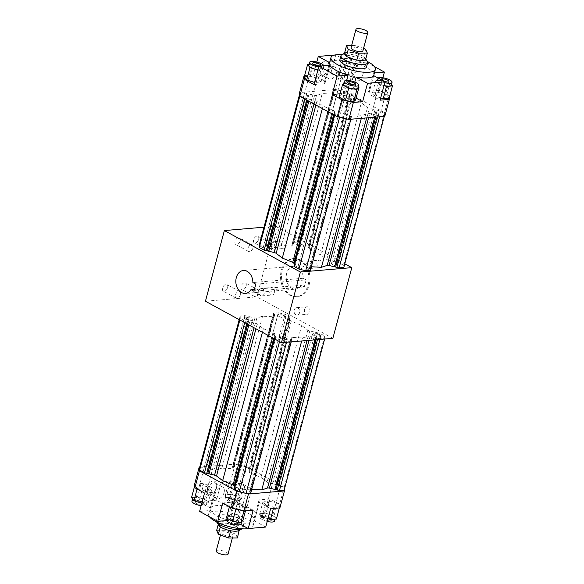 <?xml version="1.0" encoding="UTF-8"?>
<svg xmlns="http://www.w3.org/2000/svg" width="584" height="584" viewBox="0 0 584 584"><rect width="100%" height="100%" fill="white"/><g stroke="black" fill="none" stroke-linecap="round" stroke-linejoin="round"><path stroke-width="0.44" stroke-dasharray="2.92 2.19" d="M299.337 267.56A4.212 1.248 15 0 0 303.614 268.874A4.212 1.248 15 0 0 306.235 268.406A4.212 1.248 15 0 0 302.49 266.114A4.212 1.248 15 0 0 298.096 266.224A4.212 1.248 15 0 0 299.337 267.56M263.99 227.191L275.772 226.191L256.829 296.869L205.437 301.242M240.126 240.966A3.767 2.278 118.6 0 0 239.403 237.871A3.767 2.278 118.6 0 0 235.6 240.09A3.767 2.278 118.6 0 0 235.797 244.484A3.767 2.278 118.6 0 0 240.126 240.966M258.632 239.389A3.767 2.278 118.6 0 0 257.909 236.301A3.767 2.278 118.6 0 0 254.106 238.513A3.767 2.278 118.6 0 0 254.303 242.907A3.767 2.278 118.6 0 0 258.632 239.389M246.134 286.036A3.767 2.278 118.6 0 0 245.404 282.941A3.767 2.278 118.6 0 0 241.601 285.16A3.767 2.278 118.6 0 0 241.798 289.554A3.767 2.278 118.6 0 0 246.134 286.036M227.629 287.613A3.767 2.278 118.6 0 0 226.906 284.517A3.767 2.278 118.6 0 0 223.103 286.737A3.767 2.278 118.6 0 0 223.3 291.131A3.767 2.278 118.6 0 0 227.629 287.613M275.772 226.191L344.786 263.829M332.858 338.326L256.829 296.869M283.401 248.105A3.767 2.781 -94.9 0 0 284.649 248.382A3.767 2.781 -94.9 0 0 287.102 244.389A3.767 2.781 -94.9 0 0 284.007 240.878A3.767 2.781 -94.9 0 0 281.554 244.01A3.767 2.781 -94.9 0 0 283.401 248.105M318.733 267.377A3.767 2.781 -94.9 0 0 319.981 267.654A3.767 2.781 -94.9 0 0 322.441 263.661A3.767 2.781 -94.9 0 0 319.346 260.143A3.767 2.781 -94.9 0 0 316.893 263.282A3.767 2.781 -94.9 0 0 318.733 267.377M306.235 314.017A3.767 2.781 -94.9 0 0 307.483 314.294A3.767 2.781 -94.9 0 0 309.943 310.308A3.767 2.781 -94.9 0 0 306.848 306.79A3.767 2.781 -94.9 0 0 304.388 309.929A3.767 2.781 -94.9 0 0 306.235 314.017M270.896 294.752A3.767 2.781 -94.9 0 0 272.151 295.029A3.767 2.781 -94.9 0 0 274.604 291.036A3.767 2.781 -94.9 0 0 271.509 287.525A3.767 2.781 -94.9 0 0 269.056 290.657A3.767 2.781 -94.9 0 0 270.896 294.752M300.483 259.916A19.148 14.155 -94.9 0 0 294.124 258.508A19.148 14.155 -94.9 0 0 281.641 278.787A19.148 14.155 -94.9 0 0 297.373 296.665A19.148 14.155 -94.9 0 0 309.856 280.714A19.148 14.155 -94.9 0 0 300.483 259.916M280.4 338.231A4.212 1.248 -165 0 1 279.159 336.902A4.212 1.248 -165 0 1 283.547 336.793A4.212 1.248 -165 0 1 287.299 339.085A4.212 1.248 -165 0 1 284.678 339.545A4.212 1.248 -165 0 1 280.4 338.231M332.749 264.713A4.212 1.248 15 0 0 337.026 266.027A4.212 1.248 15 0 0 339.64 265.567A4.212 1.248 15 0 0 335.895 263.274A4.212 1.248 15 0 0 331.5 263.384A4.212 1.248 15 0 0 332.749 264.713M264.537 248.58A4.212 1.248 15 0 0 268.815 249.894A4.212 1.248 15 0 0 271.436 249.426A4.212 1.248 15 0 0 267.684 247.134A4.212 1.248 15 0 0 263.296 247.251A4.212 1.248 15 0 0 264.537 248.58M297.942 245.74A4.212 1.248 15 0 0 302.22 247.047A4.212 1.248 15 0 0 304.841 246.587A4.212 1.248 15 0 0 301.096 244.294A4.212 1.248 15 0 0 296.701 244.404A4.212 1.248 15 0 0 297.942 245.74M259.135 245.324L263.815 244.93L273.881 247.309A2.3 0.679 15 0 0 275.787 247.412L281.517 245.528L291.671 246.061A2.3 0.679 15 0 0 292.737 245.769A2.3 0.679 15 0 0 292.745 245.703L292.635 243.922L293.723 243.827L292.584 243.207L292.54 242.484L297.227 242.083L303.987 243.681L308.863 246.346L308.914 247.068L307.819 247.163L308.958 247.784L309.075 249.565A2.3 0.679 15 0 0 310.221 250.448L320.623 254.777L326.77 259.471A2.3 0.679 15 0 0 328.719 260.281L338.786 262.661L343.669 265.326L343.801 267.487M311.352 266.764L311.265 266.757A2.3 0.679 15 0 0 310.199 267.041A2.3 0.679 15 0 0 310.192 267.107L310.301 268.896L309.213 268.983L310.352 269.604L310.396 270.334M294.022 265.742L295.117 265.647L294.19 265.143M333.464 93.754L333.347 91.965L334.442 91.878L333.303 91.257L333.26 90.527L337.939 90.133L344.706 91.732L349.582 94.389L349.626 95.119L348.538 95.207L349.67 95.827L349.787 97.616A2.3 0.679 15 0 0 350.94 98.492L361.343 102.82L367.482 107.514A2.3 0.679 15 0 0 369.438 108.325L379.505 110.712L384.381 113.369L384.52 115.537L379.834 115.931L369.767 113.552A2.3 0.679 15 0 0 367.862 113.449L362.138 115.333L351.977 114.8A2.3 0.679 15 0 0 350.911 115.085A2.3 0.679 15 0 0 350.904 115.157L351.021 116.939L349.933 117.034L351.064 117.654L351.115 118.377L346.429 118.778L339.669 117.172L334.785 114.515L334.741 113.792L335.829 113.697L334.698 113.077L334.581 111.296A2.3 0.679 15 0 0 333.428 110.412L323.032 106.084L316.886 101.39A2.3 0.679 15 0 0 314.937 100.579L304.863 98.2L299.986 95.535L299.847 93.374L304.534 92.973L314.601 95.353A2.3 0.679 15 0 0 316.506 95.455L322.229 93.571L332.391 94.104A2.3 0.679 15 0 0 333.457 93.82A2.3 0.679 15 0 0 333.464 93.754L292.745 245.703M292.635 243.922L333.347 91.965M281.517 245.528L322.229 93.571M268.312 245.988L309.024 94.039M267.224 246.083L307.936 94.133M266.085 245.463L306.797 93.513M263.815 244.93L304.534 92.973M299.665 94.06L299.847 93.374M299.804 96.229L299.986 95.535M304.68 98.9L304.863 98.2M306.782 100.054L307.133 98.733M307.71 100.558L308.221 98.638M308.848 101.178L309.359 99.258M322.368 108.551L323.032 106.084M334.179 114.997L334.698 113.077M295.117 265.647L335.829 113.697M334.391 115.106L334.741 113.792M334.596 115.223L334.785 114.515M350.882 119.238L351.115 118.377M310.352 269.604L351.064 117.654M309.213 268.983L349.933 117.034M310.301 268.896L351.021 116.939M361.328 118.348L362.138 115.333M374.716 117.209L375.344 114.865M375.804 117.121L376.432 114.778M377.14 117.004L377.571 115.398M379.607 116.793L379.834 115.931M384.287 116.398L384.52 115.537M343.669 265.326L384.381 113.369M338.786 262.661L379.505 110.712M336.523 262.128L377.235 110.172M335.428 262.216L376.147 110.267M334.296 261.603L375.008 109.646M320.623 254.777L361.343 102.82M308.958 247.784L349.67 95.827M307.819 247.163L348.538 95.207M308.914 247.068L349.626 95.119M308.863 246.346L349.582 94.389M303.987 243.681L344.706 91.732M297.227 242.083L337.939 90.133M292.54 242.484L333.26 90.527M292.584 243.207L333.303 91.257M293.723 243.827L334.442 91.878M347.261 61.7A4.212 1.248 -165 0 1 346.02 60.364A4.212 1.248 -165 0 1 347.144 59.853A4.212 1.248 -165 0 1 351.758 60.692A4.212 1.248 -165 0 1 354.152 62.546A4.212 1.248 -165 0 1 351.539 63.006A4.212 1.248 -165 0 1 347.261 61.7M384.849 81.709A4.212 1.248 -165 0 1 382.06 80.672A4.212 1.248 -165 0 1 380.812 79.504M329.61 62.605L329.683 62.641A22.98 6.796 -165 0 1 347.159 61.152L335.763 54.94L330.836 73.314L340.092 72.533L351.634 75.263L361.27 80.519L366.197 62.138L374.541 66.693M334.895 55.013L335.763 54.94M384.805 116.355L384.564 112.661L389.112 95.696L389.251 97.871M384.564 112.661L347.086 92.221L351.634 75.263M347.086 92.221L335.544 89.491L340.092 72.533M304.629 75.548L313.367 74.803L316.776 62.057M335.544 89.491L299.57 92.557M328.858 67.963A7.811 4.73 118.6 0 0 329.201 65.671A7.811 4.73 118.6 0 0 323.47 61.875A7.811 4.73 118.6 0 0 318.046 71.825A7.811 4.73 118.6 0 0 324.339 74.584A7.811 4.73 118.6 0 0 328.858 67.963M341.852 54.67A22.98 6.796 -165 0 1 367.365 61.51M339.851 59.896A13.79 4.073 -165 0 1 354.225 59.524A13.79 4.073 -165 0 1 366.489 67.029M366.197 62.138L355.254 63.072A22.98 6.796 -165 0 1 373.461 73L368.533 91.374A22.98 6.796 -165 0 1 368.927 93.44A22.98 6.796 -165 0 1 368.701 93.966L380.096 100.178M355.254 63.072L350.334 81.446L361.27 80.519M347.159 61.152L342.231 79.534A22.98 6.796 -165 0 1 350.334 81.446M329.683 62.641L324.755 81.015L313.367 74.803M329.851 65.233L324.923 83.607A22.98 6.796 -165 0 1 324.536 81.541A22.98 6.796 -165 0 1 324.755 81.015M346.641 80.424L343.129 93.535L340.092 93.79M354.809 82.074L351.225 95.455A22.98 6.796 -165 0 1 343.129 93.535M373.621 75.591L368.701 93.966M373.461 73L374.424 72.912M382.87 77.767L379.476 90.44L389.112 95.696M330.836 73.314L342.231 79.534M337.8 75.329L339.851 73.212L348.079 74.46L354.262 77.825L352.218 79.95L343.983 78.701L337.8 75.329L341.1 63.035L343.144 60.911L351.378 62.16L357.561 65.532L355.51 67.656L347.283 66.408L341.1 63.035M379.476 90.44L368.533 91.374M380.702 97.922L374.899 96.061L372.512 92.892L378.447 92.389L386.769 95.053L389.156 98.229M356.072 98.097L351.225 95.455M339.194 97.156L341.246 95.031L349.473 96.28L355.656 99.652M313.988 84.541L324.923 83.607M304.3 76.76L310.235 76.249L318.557 78.92L320.944 82.088L314.55 82.446M336.588 72.701A6.563 3.971 -61.4 0 1 329.04 78.84A6.563 3.971 -61.4 0 1 328.697 71.175A6.563 3.971 -61.4 0 1 335.326 67.321A6.563 3.971 -61.4 0 1 336.588 72.701M328.894 68.51A6.563 3.971 -61.4 0 1 325.098 74.073A6.563 3.971 -61.4 0 1 321.353 74.642A6.563 3.971 -61.4 0 1 321.003 66.985A6.563 3.971 -61.4 0 1 327.631 63.123A6.563 3.971 -61.4 0 1 329.179 66.583A6.563 3.971 -61.4 0 1 328.894 68.51M252.974 247.974A3.767 2.278 -61.4 0 1 248.645 251.492A3.767 2.278 -61.4 0 1 248.448 247.098A3.767 2.278 -61.4 0 1 252.251 244.878A3.767 2.278 -61.4 0 1 252.974 247.974M271.48 246.397A3.767 2.278 -61.4 0 1 267.151 249.916A3.767 2.278 -61.4 0 1 266.954 245.521A3.767 2.278 -61.4 0 1 270.757 243.309A3.767 2.278 -61.4 0 1 271.48 246.397M258.982 293.044A3.767 2.278 -61.4 0 1 254.653 296.562A3.767 2.278 -61.4 0 1 254.456 292.168A3.767 2.278 -61.4 0 1 258.259 289.949A3.767 2.278 -61.4 0 1 258.982 293.044M240.477 294.621A3.767 2.278 -61.4 0 1 236.148 298.139A3.767 2.278 -61.4 0 1 235.951 293.745A3.767 2.278 -61.4 0 1 239.754 291.526A3.767 2.278 -61.4 0 1 240.477 294.621M273.115 248.981A3.767 2.781 85.1 0 1 271.275 244.886A3.767 2.781 85.1 0 1 273.728 241.754A3.767 2.781 85.1 0 1 276.823 245.265A3.767 2.781 85.1 0 1 274.37 249.258A3.767 2.781 85.1 0 1 273.115 248.981M308.454 268.246A3.767 2.781 85.1 0 1 306.607 264.158A3.767 2.781 85.1 0 1 309.067 261.019A3.767 2.781 85.1 0 1 312.163 264.537A3.767 2.781 85.1 0 1 309.702 268.523A3.767 2.781 85.1 0 1 308.454 268.246M295.957 314.893A3.767 2.781 85.1 0 1 294.11 310.805A3.767 2.781 85.1 0 1 296.57 307.666A3.767 2.781 85.1 0 1 299.658 311.184A3.767 2.781 85.1 0 1 297.205 315.17A3.767 2.781 85.1 0 1 295.957 314.893M260.617 295.628A3.767 2.781 85.1 0 1 258.778 291.533A3.767 2.781 85.1 0 1 261.231 288.394A3.767 2.781 85.1 0 1 264.326 291.912A3.767 2.781 85.1 0 1 261.873 295.906A3.767 2.781 85.1 0 1 260.617 295.628M299.453 260.004A19.148 14.155 85.1 0 1 308.827 280.802A19.148 14.155 85.1 0 1 296.344 296.752A19.148 14.155 85.1 0 1 280.612 278.875A19.148 14.155 85.1 0 1 293.095 258.595A19.148 14.155 85.1 0 1 299.453 260.004M306.162 279.86L303.235 278.269A11.49 8.49 -94.9 0 0 293.745 266.224A11.49 8.49 -94.9 0 0 286.255 278.393A11.49 8.49 -94.9 0 0 295.694 289.124A11.49 8.49 -94.9 0 0 301.344 285.335L304.264 286.934L306.162 279.86L255.792 284.152M308.972 64.342L313.535 63.955L321.857 66.62L324.244 69.795L317.842 70.146M308.746 65.204A7.431 2.197 -165 0 1 316.491 65.007A7.431 2.197 -165 0 1 323.098 69.051A7.431 2.197 -165 0 1 317.937 69.795M315.01 82.592L318.309 70.299M320.944 82.088L324.244 69.795M318.557 78.92L321.857 66.62M310.235 76.249L313.535 63.955M323.821 65.744A7.431 2.197 -165 0 1 323.857 66.218A7.431 2.197 -165 0 1 318.696 66.963M367.292 61.393A13.79 4.073 15 0 0 355.357 55.283A13.79 4.073 15 0 0 341.969 54.611M347.962 57.057A10.724 3.168 -165 0 1 347.867 57.006A10.724 3.168 -165 0 1 346.108 55.874M344.94 53.195A10.724 3.168 -165 0 1 345.465 52.808A10.724 3.168 -165 0 1 346.02 52.582A10.724 3.168 -165 0 1 352.043 52.531A10.724 3.168 -165 0 1 354.977 53.1A10.724 3.168 -165 0 1 362.16 55.728A10.724 3.168 -165 0 1 364.022 56.911A10.724 3.168 -165 0 1 365.168 58.086A10.724 3.168 -165 0 1 365.183 59.597A10.724 3.168 -165 0 1 364.102 60.203M358.08 60.261A10.724 3.168 -165 0 1 355.145 59.685M362.876 50.91A6.125 1.81 15 0 0 357.423 47.574A6.125 1.81 15 0 0 351.035 47.742M344.684 52.596L353.386 52.516L363.759 56.312L365.438 60.188M351.641 45.479L355.276 45.45L363.533 48.472M353.386 52.516L355.276 45.45M363.759 56.312L365.657 49.246M343.699 83.6L344.538 82.731L352.772 83.979L358.189 86.936M343.545 84.184A7.431 2.197 -165 0 1 351.291 83.979A7.431 2.197 -165 0 1 357.897 88.031M349.473 96.28L352.772 83.979M341.246 95.031L344.538 82.731M383.995 85.629L378.191 83.767L375.811 80.592L381.739 80.088L390.061 82.753L391.462 84.614M384.024 85.505A7.431 2.197 -165 0 1 376.95 81.337A7.431 2.197 -165 0 1 381.571 80.519A7.431 2.197 -165 0 1 389.112 82.84A7.431 2.197 -165 0 1 391.309 85.184M378.447 92.389L381.739 80.088M372.512 92.892L375.811 80.592M374.899 96.061L378.191 83.767M386.769 95.053L390.061 82.753M384.783 82.68A7.431 2.197 -165 0 1 377.709 78.511A7.431 2.197 -165 0 1 378.096 78.03M344.137 61.451A7.431 2.197 -165 0 1 352.276 62.933A7.431 2.197 -165 0 1 356.503 66.204A7.431 2.197 -165 0 1 348.757 66.408A7.431 2.197 -165 0 1 342.151 62.357A7.431 2.197 -165 0 1 344.137 61.451M343.983 78.701L347.283 66.408M352.218 79.95L355.51 67.656M354.262 77.825L357.561 65.532M348.079 74.46L351.378 62.16M339.851 73.212L343.144 60.911M344.896 58.626A7.431 2.197 -165 0 1 353.035 60.101A7.431 2.197 -165 0 1 357.262 63.379A7.431 2.197 -165 0 1 349.517 63.576A7.431 2.197 -165 0 1 342.91 59.531A7.431 2.197 -165 0 1 344.896 58.626M313.805 335.391A4.212 1.248 -165 0 1 312.564 334.063A4.212 1.248 -165 0 1 316.959 333.946A4.212 1.248 -165 0 1 320.704 336.238A4.212 1.248 -165 0 1 318.083 336.705A4.212 1.248 -165 0 1 313.805 335.391M245.601 319.258A4.212 1.248 -165 0 1 244.36 317.922A4.212 1.248 -165 0 1 248.748 317.813A4.212 1.248 -165 0 1 252.5 320.105A4.212 1.248 -165 0 1 249.879 320.572A4.212 1.248 -165 0 1 245.601 319.258M279.006 316.411A4.212 1.248 -165 0 1 277.765 315.083A4.212 1.248 -165 0 1 282.16 314.966A4.212 1.248 -165 0 1 285.904 317.265A4.212 1.248 -165 0 1 283.284 317.725A4.212 1.248 -165 0 1 279.006 316.411M274.787 314.506L273.699 314.601L273.808 316.382A2.3 0.679 -165 0 1 273.801 316.448A2.3 0.679 -165 0 1 272.735 316.732L262.574 316.2L256.851 318.083A2.3 0.679 -165 0 1 254.945 317.988L244.878 315.601L240.199 316.002L240.331 318.163L245.214 320.828L255.281 323.207A2.3 0.679 -165 0 1 257.23 324.018L263.377 328.712L273.779 333.041A2.3 0.679 -165 0 1 274.925 333.924L275.042 335.705L276.181 336.326L275.086 336.421L275.137 337.143L280.013 339.808L286.773 341.406L291.46 341.005L291.416 340.282L290.277 339.662L291.365 339.567L291.255 337.786A2.3 0.679 -165 0 1 291.263 337.72A2.3 0.679 -165 0 1 292.328 337.435L302.483 337.968L308.213 336.077A2.3 0.679 -165 0 1 310.119 336.18L320.185 338.559L324.865 338.165L324.726 335.997L319.849 333.34L309.783 330.96A2.3 0.679 -165 0 1 307.834 330.142L301.687 325.456L291.285 321.12A2.3 0.679 -165 0 1 290.131 320.244L290.022 318.462L288.883 317.842L289.978 317.747L289.927 317.024L285.05 314.36L278.291 312.761L273.604 313.163L273.648 313.885L274.787 314.506L234.067 466.455L232.936 465.835L232.885 465.112L237.571 464.718L244.331 466.317L249.215 468.974L249.258 469.704L248.171 469.791L249.302 470.412L249.419 472.193A2.3 0.679 15 0 0 250.572 473.076L260.968 477.405L267.114 482.099A2.3 0.679 15 0 0 269.063 482.91L279.137 485.289L284.014 487.954L284.152 490.115M262.574 316.2L221.862 468.156L232.023 468.689A2.3 0.679 15 0 0 233.089 468.404A2.3 0.679 15 0 0 233.096 468.331L232.979 466.55L234.067 466.455M273.699 314.601L232.979 466.55M249.375 316.667L208.656 468.624L214.233 469.938A2.3 0.679 15 0 0 216.138 470.04L221.862 468.156M248.28 316.762L207.568 468.711L208.656 468.624M247.149 316.141L206.429 468.091L207.568 468.711M244.878 315.601L204.166 467.558L206.429 468.091M199.48 467.959L204.166 467.558M240.199 316.002L239.214 319.66M240.331 318.163L239.841 320.003M245.214 320.828L244.718 322.667M247.477 321.361L246.828 323.813M248.572 321.273L247.755 324.317M249.704 321.886L248.886 324.938M263.377 328.712L262.413 332.311M275.042 335.705L274.224 338.757M276.181 336.326L235.462 488.282L234.534 487.771M234.374 488.37L235.462 488.282M275.086 336.421L274.429 338.866M275.137 337.143L274.641 338.983M280.013 339.808L279.524 341.64M286.773 341.406L286.547 342.268M291.46 341.005L291.226 341.866M291.416 340.282L250.74 492.962M290.277 339.662L249.558 491.611L250.697 492.232M291.365 339.567L250.653 491.524L249.558 491.611M251.697 489.392L251.609 489.385A2.3 0.679 15 0 0 250.543 489.669A2.3 0.679 15 0 0 250.536 489.735L250.653 491.524M302.483 337.968L301.68 340.983M315.688 337.501L315.061 339.844M316.776 337.406L316.148 339.749M317.915 338.026L317.484 339.632M320.185 338.559L319.952 339.428M324.865 338.165L324.638 339.027M324.726 335.997L284.014 487.954M319.849 333.34L279.137 485.289M317.579 332.8L276.867 484.756M316.491 332.895L275.779 484.851M315.353 332.274L274.641 484.231M301.687 325.456L260.968 477.405M290.022 318.462L249.302 470.412M288.883 317.842L248.171 469.791M289.978 317.747L249.258 469.704M289.927 317.024L249.215 468.974M285.05 314.36L244.331 466.317M278.291 312.761L237.571 464.718M273.604 313.163L232.885 465.112M273.648 313.885L232.936 465.835M229.578 498.605A4.212 1.248 -165 0 1 234.191 499.444A4.212 1.248 -165 0 1 236.593 501.306A4.212 1.248 -165 0 1 233.972 501.766A4.212 1.248 -165 0 1 229.694 500.451A4.212 1.248 -165 0 1 228.453 499.123A4.212 1.248 -165 0 1 229.578 498.605M196.29 503.299A4.212 1.248 -165 0 1 195.041 501.963A4.212 1.248 -165 0 1 199.436 501.853A4.212 1.248 -165 0 1 203.181 504.145A4.212 1.248 -165 0 1 200.567 504.613A4.212 1.248 -165 0 1 196.29 503.299M270.151 518.95A4.212 1.248 -165 0 1 271.392 520.278A4.212 1.248 -165 0 1 268.771 520.745A4.212 1.248 -165 0 1 264.494 519.431A4.212 1.248 -165 0 1 263.253 518.103A4.212 1.248 -165 0 1 265.873 517.636A4.212 1.248 -165 0 1 270.151 518.95M236.856 523.636A4.212 1.248 -165 0 1 231.089 522.271A4.212 1.248 -165 0 1 229.848 520.943A4.212 1.248 -165 0 1 234.235 520.833A4.212 1.248 -165 0 1 237.98 523.125A4.212 1.248 -165 0 1 236.856 523.636M284.335 489.429L284.196 487.246L279.648 504.204L270.012 498.948L265.092 517.329L254.149 518.256L259.077 499.882A22.98 6.796 -165 0 1 259.464 501.948A22.98 6.796 -165 0 1 259.245 502.474L270.633 508.686M254.149 518.256A22.98 6.796 -165 0 0 235.951 508.328L246.886 507.401L265.092 517.329M246.886 507.401L251.813 489.02L242.177 483.764L230.629 481.034L221.38 481.822L216.46 500.203L227.848 506.416L232.775 488.034A22.98 6.796 -165 0 1 240.871 489.954L251.813 489.02M284.196 487.246L246.718 466.806L242.177 483.764M246.718 466.806L235.177 464.076L199.713 467.091M209.459 516.796A22.98 6.796 -165 0 1 208.634 514.081A22.98 6.796 -165 0 1 232.593 513.467A22.98 6.796 -165 0 1 253.025 525.972A22.98 6.796 -165 0 1 249.105 528.476M221.577 520.818A13.79 4.073 15 0 0 235.578 525.118A13.79 4.073 15 0 0 244.148 523.6A13.79 4.073 15 0 0 231.884 516.088A13.79 4.073 15 0 0 217.511 516.46A13.79 4.073 15 0 0 221.577 520.818M240.703 524.439L236.841 522.337A22.98 6.796 -165 0 0 254.317 520.848L259.245 502.474M236.841 522.337L241.769 503.963A22.98 6.796 -165 0 1 233.666 502.043L222.73 502.977M199.604 511.423L210.539 510.489A22.98 6.796 -165 0 0 216.927 515.687A22.98 6.796 -165 0 0 228.746 520.417L233.666 502.043M210.539 510.489L215.467 492.115A22.98 6.796 -165 0 1 215.073 490.049A22.98 6.796 -165 0 1 215.299 489.523L203.904 483.311L194.654 484.099M227.848 506.416A22.98 6.796 -165 0 0 210.379 507.897L215.299 489.523M235.951 508.328L240.871 489.954M210.379 507.897L198.983 501.685L203.904 483.311M235.177 464.076L230.629 481.034M198.983 501.685L216.46 500.203M216.372 487.779A7.811 4.73 118.6 0 0 216.715 485.486A7.811 4.73 118.6 0 0 210.985 481.69A7.811 4.73 118.6 0 0 205.561 491.64A7.811 4.73 118.6 0 0 211.853 494.4A7.811 4.73 118.6 0 0 216.372 487.779M228.746 520.417L226.774 520.585M254.317 520.848L265.713 527.06M279.889 507.897L279.648 504.204M221.38 481.822L232.775 488.034M230.395 481.72L228.344 483.837L234.527 487.209L242.754 488.458L244.806 486.333L238.622 482.968L230.395 481.72L227.096 494.013L235.33 495.261L241.513 498.634L239.462 500.758L231.227 499.51L225.052 496.137L227.096 494.013M270.012 498.948L259.077 499.882M277.312 503.561L268.99 500.897L263.055 501.401L265.443 504.569L273.765 507.24L279.7 506.737L277.312 503.561L274.013 515.862L276.4 519.03M253.164 510.175L241.769 503.963M244.148 510.277L246.2 508.16L240.017 504.788L231.782 503.539L229.738 505.664L235.921 509.029L244.148 510.277L243.966 510.956M204.524 493.049L215.467 492.115M197.231 488.436L205.553 491.1L211.488 490.596L209.101 487.428L200.779 484.756L194.844 485.26L197.231 488.436L197.085 488.99M224.095 492.516A6.563 3.971 118.6 0 0 222.832 487.136A6.563 3.971 118.6 0 0 216.211 490.991A6.563 3.971 118.6 0 0 216.554 498.656A6.563 3.971 118.6 0 0 224.095 492.516M207.597 489.071A6.563 3.971 -61.4 0 1 215.146 482.939A6.563 3.971 -61.4 0 1 216.693 486.399A6.563 3.971 -61.4 0 1 216.401 488.326A6.563 3.971 -61.4 0 1 212.605 493.889A6.563 3.971 -61.4 0 1 208.86 494.458A6.563 3.971 -61.4 0 1 207.597 489.071M242.148 528.819A13.79 4.073 15 0 0 243.01 527.834A13.79 4.073 15 0 0 230.753 520.329A13.79 4.073 15 0 0 216.379 520.702A13.79 4.073 15 0 0 216.635 521.979M218.832 525.403A10.724 3.168 -165 0 1 218.817 523.892A10.724 3.168 -165 0 1 219.898 523.286A10.724 3.168 -165 0 1 225.92 523.227A10.724 3.168 -165 0 1 228.855 523.804A10.724 3.168 -165 0 1 236.038 526.432A10.724 3.168 -165 0 1 237.892 527.615A10.724 3.168 -165 0 1 239.06 530.294A10.724 3.168 -165 0 1 238.535 530.681M216.204 550.953A6.125 1.81 -165 0 1 222.592 550.792A6.125 1.81 -165 0 1 228.037 554.128M222.935 534.513A6.125 1.81 15 0 0 229.154 536.426A6.125 1.81 15 0 0 232.965 535.747A6.125 1.81 15 0 0 227.512 532.411A6.125 1.81 15 0 0 221.124 532.579A6.125 1.81 15 0 0 222.935 534.513M237.98 530.907L231.957 530.958M219.978 526.578L218.562 523.301L227.256 523.22L237.637 527.016L239.097 530.389M229.023 530.389L221.84 527.761M216.664 530.367L225.366 530.287L235.739 534.083L237.425 537.959M218.562 523.301L218.241 524.483M227.256 523.22L225.366 530.287M237.637 527.016L235.739 534.083M191.552 497.561L197.487 497.057L205.809 499.721L208.189 502.897L201.794 503.255M194.888 500.656A7.431 2.197 -165 0 1 192.691 498.305A7.431 2.197 -165 0 1 200.436 498.108A7.431 2.197 -165 0 1 207.05 502.152A7.431 2.197 -165 0 1 202.429 502.97A7.431 2.197 -165 0 1 194.888 500.656M211.488 490.596L208.189 502.897M205.553 491.1L202.261 503.401M209.101 487.428L205.809 499.721M200.779 484.756L197.487 497.057M191.939 501.13A7.431 2.197 -165 0 1 199.684 500.933A7.431 2.197 -165 0 1 206.291 504.977A7.431 2.197 -165 0 1 201.13 505.722M226.439 517.957L228.49 515.833L236.717 517.081L242.9 520.454M239.863 522.038A7.431 2.197 -165 0 1 231.724 520.556A7.431 2.197 -165 0 1 227.497 517.285A7.431 2.197 -165 0 1 235.243 517.088A7.431 2.197 -165 0 1 241.849 521.132A7.431 2.197 -165 0 1 239.863 522.038M240.017 504.788L236.717 517.081M246.2 508.16L245.484 510.825M231.782 503.539L228.49 515.833M229.738 505.664L229.468 506.649M226.738 520.11A7.431 2.197 -165 0 1 234.483 519.913A7.431 2.197 -165 0 1 241.09 523.957M267.947 518.731L262.143 516.869L259.756 513.694L265.691 513.19L274.013 515.862M273.064 515.942A7.431 2.197 -165 0 1 275.254 518.285A7.431 2.197 -165 0 1 267.508 518.482A7.431 2.197 -165 0 1 260.902 514.438A7.431 2.197 -165 0 1 265.523 513.621A7.431 2.197 -165 0 1 273.064 515.942M263.055 501.401L259.756 513.694M268.99 500.897L265.691 513.19M265.443 504.569L262.143 516.869M273.765 507.24L273.436 508.445M279.7 506.737L279.371 507.941M267.224 521.432A7.431 2.197 -165 0 1 260.143 517.271A7.431 2.197 -165 0 1 264.764 516.453A7.431 2.197 -165 0 1 272.305 518.767A7.431 2.197 -165 0 1 274.502 521.111M228.088 494.553A7.431 2.197 -165 0 1 236.228 496.035A7.431 2.197 -165 0 1 240.455 499.305A7.431 2.197 -165 0 1 232.709 499.51A7.431 2.197 -165 0 1 226.103 495.466A7.431 2.197 -165 0 1 228.088 494.553M234.527 487.209L231.227 499.51M228.344 483.837L225.052 496.137M242.754 488.458L239.462 500.758M244.806 486.333L241.513 498.634M238.622 482.968L235.33 495.261M227.329 497.378A7.431 2.197 -165 0 1 235.469 498.86A7.431 2.197 -165 0 1 239.696 502.138A7.431 2.197 -165 0 1 231.95 502.335A7.431 2.197 -165 0 1 225.344 498.291A7.431 2.197 -165 0 1 227.329 497.378M254.405 289.336L301.344 285.335M303.235 278.269L252.872 282.554M304.264 286.934L253.894 291.219M291.671 246.061L332.391 94.104M275.787 247.412L316.506 95.455M273.881 247.309L314.601 95.353M314.017 103.996L314.937 100.579M315.907 105.032L316.886 101.39M332.457 114.055L333.428 110.412M333.668 114.712L334.581 111.296M310.192 267.107L350.904 115.157M311.265 266.757L351.977 114.8M366.672 117.895L367.862 113.449M368.65 117.727L369.767 113.552M328.719 260.281L369.438 108.325M326.77 259.471L367.482 107.514M310.221 250.448L350.94 98.492M309.075 249.565L349.787 97.616M273.808 316.382L233.096 468.331M272.735 316.732L232.023 468.689M256.851 318.083L216.138 470.04M254.945 317.988L214.233 469.938M255.281 323.207L254.062 327.755M257.23 324.018L255.953 328.792M273.779 333.041L272.502 337.815M274.925 333.924L273.706 338.472M291.255 337.786L250.536 489.735M292.328 337.435L251.609 489.385M308.213 336.077L307.016 340.523M310.119 336.18L308.994 340.355M309.783 330.96L269.063 482.91M307.834 330.142L267.114 482.099M291.285 321.12L250.572 473.076M290.131 320.244L249.419 472.193M292.737 245.769L333.457 93.82M310.199 267.041L350.911 115.085M304.841 246.587L354.152 62.546M296.701 244.404L346.02 60.364M271.436 249.426L320.747 65.386M263.296 247.251L312.608 63.211M339.64 265.567L388.959 81.526M331.5 263.384L380.819 79.344M306.235 268.406L355.546 84.366M298.096 266.224L347.407 82.183M368.927 93.44L373.694 75.628M324.536 81.541L328.88 65.313M335.326 67.321L327.631 63.123M329.04 78.84L321.353 74.642M329.179 66.583L329.201 65.671M325.098 74.073L324.339 74.584M252.251 244.878L239.403 237.871M248.645 251.492L235.797 244.484M270.757 243.309L257.909 236.301M267.151 249.916L254.303 242.907M258.259 289.949L245.404 282.941M254.653 296.562L241.798 289.554M239.754 291.526L226.906 284.517M236.148 298.139L223.3 291.131M274.37 249.258L284.649 248.382M273.728 241.754L284.007 240.878M309.702 268.523L319.981 267.654M309.067 261.019L319.346 260.143M297.205 315.17L307.483 314.294M296.57 307.666L306.848 306.79M261.873 295.906L272.151 295.029M261.231 288.394L271.509 287.525M294.124 258.508L293.095 258.595M297.373 296.665L296.344 296.752M323.098 69.051L323.857 66.218M345.465 52.808L344.903 53.1M365.168 58.086L365.759 59.006M376.95 81.337L377.709 78.511M356.503 66.204L357.262 63.379M342.151 62.357L342.91 59.531M233.089 468.404L273.801 316.448M250.543 489.669L291.263 337.72M236.593 501.306L285.904 317.265M228.453 499.123L277.765 315.083M203.181 504.145L252.5 320.105M195.041 501.963L244.36 317.922M271.392 520.278L320.704 336.238M263.253 518.103L312.564 334.063M237.98 523.125L287.299 339.085M229.848 520.943L279.159 336.902M253.025 525.972L259.464 501.948M208.634 514.081L215.073 490.049M208.86 494.458L216.554 498.656M215.146 482.939L222.832 487.136M216.693 486.399L216.715 485.486M212.605 493.889L211.853 494.4M243.01 527.834L244.148 523.6M216.379 520.702L217.511 516.46M232.359 538.01L232.965 535.747M220.467 535.017L221.124 532.579M206.291 504.977L207.05 502.152M192.537 498.882L192.691 498.305M241.696 521.709L241.849 521.132M227.205 518.373L227.497 517.285M275.027 519.147L275.254 518.285M260.143 517.271L260.902 514.438M239.696 502.138L240.455 499.305M225.344 498.291L226.103 495.466M245.324 293.409L295.694 289.124M243.375 270.516L293.745 266.224"/><path stroke-width="0.88" d="M344.786 263.829L351.794 267.647L300.395 272.027L281.459 342.698L205.437 301.242L224.373 230.563L263.99 227.191M281.459 342.698L332.858 338.326L351.794 267.647M300.395 272.027L224.373 230.563M384.287 116.398L343.801 267.487L339.122 267.888L329.055 265.501A2.3 0.679 15 0 0 327.149 265.406L321.426 267.289L311.352 266.764M350.882 119.238L310.396 270.334L305.709 270.728L298.95 269.129L294.073 266.465L294.022 265.742L334.391 115.106M294.19 265.143L293.869 263.245A2.3 0.679 15 0 0 292.715 262.369L282.313 258.04L276.166 253.346A2.3 0.679 15 0 0 274.217 252.529L264.151 250.149L259.274 247.492L259.135 245.324L299.665 94.06M259.274 247.492L299.804 96.229M264.151 250.149L304.68 98.9M266.421 250.689L306.782 100.054M267.508 250.594L307.71 100.558M268.647 251.215L308.848 101.178M282.313 258.04L322.368 108.551M293.978 265.034L334.179 114.997M294.073 266.465L334.596 115.223M298.95 269.129L339.647 117.245M305.709 270.728L346.407 118.844M321.426 267.289L361.328 118.348M334.625 266.822L374.716 117.209M335.72 266.727L375.804 117.121M336.851 267.348L377.14 117.004M339.122 267.888L379.607 116.793M313.849 64.539A4.212 1.248 -165 0 1 312.608 63.211A4.212 1.248 -165 0 1 317.002 63.094A4.212 1.248 -165 0 1 320.747 65.386A4.212 1.248 -165 0 1 318.127 65.853A4.212 1.248 -165 0 1 313.849 64.539M380.812 79.504A4.212 1.248 -165 0 1 380.819 79.344A4.212 1.248 -165 0 1 383.433 78.876A4.212 1.248 -165 0 1 387.71 80.191A4.212 1.248 -165 0 1 388.959 81.526A4.212 1.248 -165 0 1 384.849 81.709M348.655 83.519A4.212 1.248 -165 0 1 347.407 82.183A4.212 1.248 -165 0 1 351.802 82.074A4.212 1.248 -165 0 1 355.546 84.366A4.212 1.248 -165 0 1 354.422 84.884A4.212 1.248 -165 0 1 348.655 83.519M316.776 62.057L318.287 56.429L329.61 62.605M318.287 56.429L334.895 55.013M304.111 75.591L299.57 92.557L299.804 96.243L337.282 116.683L348.823 119.413L353.371 102.455L341.822 99.725L332.187 94.469L337.114 76.088L318.908 66.167L313.988 84.541L304.352 79.285L304.111 75.591L304.629 75.548M337.282 116.683L341.822 99.725M389.251 97.871L389.346 99.389L380.096 100.178L385.017 81.804L367.54 83.293L362.62 101.667L353.371 102.455M348.823 119.413L384.805 116.355L389.346 99.389M299.804 96.243L304.352 79.285M367.365 61.51A22.98 6.796 -165 0 1 375.366 69.408A22.98 6.796 -165 0 1 361.08 71.941A22.98 6.796 -165 0 1 337.749 64.773A22.98 6.796 -165 0 1 330.975 57.517A22.98 6.796 -165 0 1 341.852 54.67M367.621 62.787L366.489 67.029A13.79 4.073 -165 0 1 357.919 68.547A13.79 4.073 -165 0 1 343.918 64.247A13.79 4.073 -165 0 1 339.851 59.896L340.99 55.655A13.79 4.073 15 0 0 345.056 60.006A13.79 4.073 15 0 0 359.05 64.306A13.79 4.073 15 0 0 367.621 62.787A13.79 4.073 15 0 0 367.292 61.393L365.759 59.006M337.114 76.088L348.049 75.161A22.98 6.796 -165 0 1 336.231 70.43A22.98 6.796 -165 0 1 329.851 65.233L318.908 66.167M348.049 75.161L346.641 80.424M385.017 81.804L373.621 75.591A22.98 6.796 -165 0 1 356.152 77.073L354.809 82.074M356.152 77.073L367.54 83.293M374.424 72.912L384.396 72.066L382.87 77.767M374.541 66.693L384.396 72.066M391.462 84.614L392.448 85.928L389.156 98.229L383.221 98.733L380.702 97.922M340.092 93.79L332.187 94.469M362.62 101.667L356.072 98.097M358.189 86.936L358.948 87.352L355.656 99.652L353.605 101.777L345.378 100.528L339.194 97.156L342.487 84.855L343.699 83.6M314.55 82.446L306.688 79.928L304.3 76.76L307.6 64.459L308.972 64.342M317.842 70.146L309.987 67.627L307.6 64.459M317.937 69.795A7.431 2.197 -165 0 1 310.936 67.547A7.431 2.197 -165 0 1 308.746 65.204L309.498 62.379A7.431 2.197 -165 0 1 316.506 61.992A7.431 2.197 -165 0 1 323.821 65.744M306.688 79.928L309.987 67.627M318.696 66.963A7.431 2.197 -165 0 1 311.695 64.722A7.431 2.197 -165 0 1 309.498 62.379M344.903 53.1L341.969 54.611A13.79 4.073 15 0 0 340.99 55.655M363.533 48.472L365.657 49.246L367.336 53.122L365.438 60.188L364.102 60.203A10.724 3.168 -165 0 1 358.08 60.261L355.145 59.685A10.724 3.168 -165 0 1 347.962 57.057L346.363 56.473L346.108 55.874A10.724 3.168 -165 0 1 344.94 53.195L344.684 52.596L346.575 45.53L351.641 45.479M357.766 31.302A6.125 1.81 -165 0 1 355.963 29.368A6.125 1.81 -165 0 1 362.35 29.2A6.125 1.81 -165 0 1 367.796 32.536A6.125 1.81 -165 0 1 363.993 33.208A6.125 1.81 -165 0 1 357.766 31.302M355.963 29.368L351.035 47.742A6.125 1.81 15 0 0 352.846 49.676A6.125 1.81 15 0 0 359.065 51.589A6.125 1.81 15 0 0 362.876 50.91L367.796 32.536M364.102 60.203L358.08 60.261M346.108 55.874L344.94 53.195M355.145 59.685L347.962 57.057M346.363 56.473L348.261 49.406L346.575 45.53M356.744 60.269L358.634 53.202L348.261 49.406M367.336 53.122L358.634 53.202M358.948 87.352L356.904 89.476L348.67 88.228L342.487 84.855M358.656 85.198L357.897 88.031A7.431 2.197 -165 0 1 355.911 88.936A7.431 2.197 -165 0 1 347.772 87.454A7.431 2.197 -165 0 1 343.545 84.184L344.304 81.351A7.431 2.197 -165 0 1 352.05 81.154A7.431 2.197 -165 0 1 358.656 85.198A7.431 2.197 -165 0 1 356.671 86.111A7.431 2.197 -165 0 1 348.531 84.629A7.431 2.197 -165 0 1 344.304 81.351M345.378 100.528L348.67 88.228M353.605 101.777L356.904 89.476M392.448 85.928L386.513 86.432L383.995 85.629M378.096 78.03A7.431 2.197 -165 0 1 389.871 80.008A7.431 2.197 -165 0 1 392.061 82.359L391.309 85.184A7.431 2.197 -165 0 1 384.024 85.505M383.221 98.733L386.513 86.432M392.061 82.359A7.431 2.197 -165 0 1 384.783 82.68M239.214 319.66L199.48 467.959L199.618 470.12L239.841 320.003M244.718 322.667L204.495 472.777L199.618 470.12M246.828 323.813L206.765 473.317L204.495 472.777M247.755 324.317L207.853 473.222L206.765 473.317M248.886 324.938L208.992 473.843L207.853 473.222M262.413 332.311L222.657 480.668L216.518 475.975A2.3 0.679 15 0 0 214.562 475.164L208.992 473.843M274.224 338.757L234.33 487.662L234.213 485.873A2.3 0.679 15 0 0 233.06 484.997L222.657 480.668M274.429 338.866L234.418 489.1L274.641 338.983M279.524 341.64L239.294 491.757L234.418 489.1M286.547 342.268L246.061 493.356L239.294 491.757M291.226 341.866L250.74 492.962L246.061 493.356M301.68 340.983L261.771 489.918L251.697 489.392M315.061 339.844L274.976 489.45L269.399 488.136A2.3 0.679 15 0 0 267.494 488.034L261.771 489.918M316.148 339.749L276.064 489.363L274.976 489.45M317.484 339.632L277.203 489.976L276.064 489.363M319.952 339.428L279.466 490.516L277.203 489.976M324.638 339.027L284.152 490.115L279.466 490.516M199.713 467.091L199.195 467.134L199.436 470.828L194.888 487.793L204.524 493.049L199.604 511.423L217.803 521.351L222.73 502.977L232.366 508.226L243.908 510.964L253.164 510.175L248.237 528.549L240.703 524.439M199.436 470.828L236.914 491.268L232.366 508.226M236.914 491.268L248.456 493.998L284.43 490.94L279.889 507.897L270.633 508.686L265.713 527.06L248.237 528.549M248.456 493.998L243.908 510.964M284.43 490.94L284.335 489.429M249.105 528.476A22.98 6.796 -165 0 1 215.416 521.337A22.98 6.796 -165 0 1 209.459 516.796M199.195 467.134L194.654 484.099L194.888 487.793M226.774 520.585L217.803 521.351M216.635 521.979A13.79 4.073 15 0 0 216.708 522.096A13.79 4.073 15 0 0 220.445 525.06A13.79 4.073 15 0 0 242.031 528.878A13.79 4.073 15 0 0 242.148 528.819M242.031 528.878L238.535 530.681A10.724 3.168 -165 0 1 237.98 530.907A10.724 3.168 -165 0 1 231.957 530.958A10.724 3.168 -165 0 1 229.023 530.389A10.724 3.168 -165 0 1 221.84 527.761A10.724 3.168 -165 0 1 221.745 527.71A10.724 3.168 -165 0 1 219.978 526.578A10.724 3.168 -165 0 1 218.832 525.403L216.708 522.096M232.359 538.01L228.037 554.128A6.125 1.81 -165 0 1 224.234 554.8A6.125 1.81 -165 0 1 218.007 552.887A6.125 1.81 -165 0 1 216.204 550.953L220.467 535.017M218.241 524.483L216.664 530.367L218.343 534.243L220.241 527.177L219.978 526.578M231.957 530.958L230.614 530.973L228.724 538.039L218.343 534.243M230.614 530.973L229.023 530.389M221.84 527.761L220.241 527.177M239.097 530.389L237.425 537.959L228.724 538.039M239.316 530.893L237.98 530.907M201.794 503.255L193.939 500.736L191.552 497.561L194.749 485.618M197.085 488.99L193.939 500.736M201.13 505.722A7.431 2.197 -165 0 1 194.129 503.481A7.431 2.197 -165 0 1 191.939 501.13L192.537 498.882M245.484 510.825L242.9 520.454L240.856 522.578L232.622 521.329L226.439 517.957L229.468 506.649M235.907 509.065L232.622 521.329M243.966 510.956L240.856 522.578M241.696 521.709L241.09 523.957A7.431 2.197 -165 0 1 239.104 524.863A7.431 2.197 -165 0 1 230.965 523.388A7.431 2.197 -165 0 1 226.738 520.11L227.205 518.373M279.371 507.941L276.4 519.03L270.465 519.534L267.947 518.731M273.436 508.445L270.465 519.534M275.027 519.147L274.502 521.111A7.431 2.197 -165 0 1 267.224 521.432M250.974 289.62A11.49 8.49 85.1 0 1 245.324 293.409A11.49 8.49 85.1 0 1 235.885 282.678A11.49 8.49 85.1 0 1 243.375 270.516A11.49 8.49 85.1 0 1 252.872 282.554L255.792 284.152L253.894 291.219L250.974 289.62L254.405 289.336M274.217 252.529L314.017 103.996M276.166 253.346L315.907 105.032M292.715 262.369L332.457 114.055M293.869 263.245L333.668 114.712M327.149 265.406L366.672 117.895M329.055 265.501L368.65 117.727M254.062 327.755L214.562 475.164M255.953 328.792L216.518 475.975M272.502 337.815L233.06 484.997M273.706 338.472L234.213 485.873M307.016 340.523L267.494 488.034M308.994 340.355L269.399 488.136M373.694 75.628L375.366 69.408M328.88 65.313L330.975 57.517"/></g></svg>
